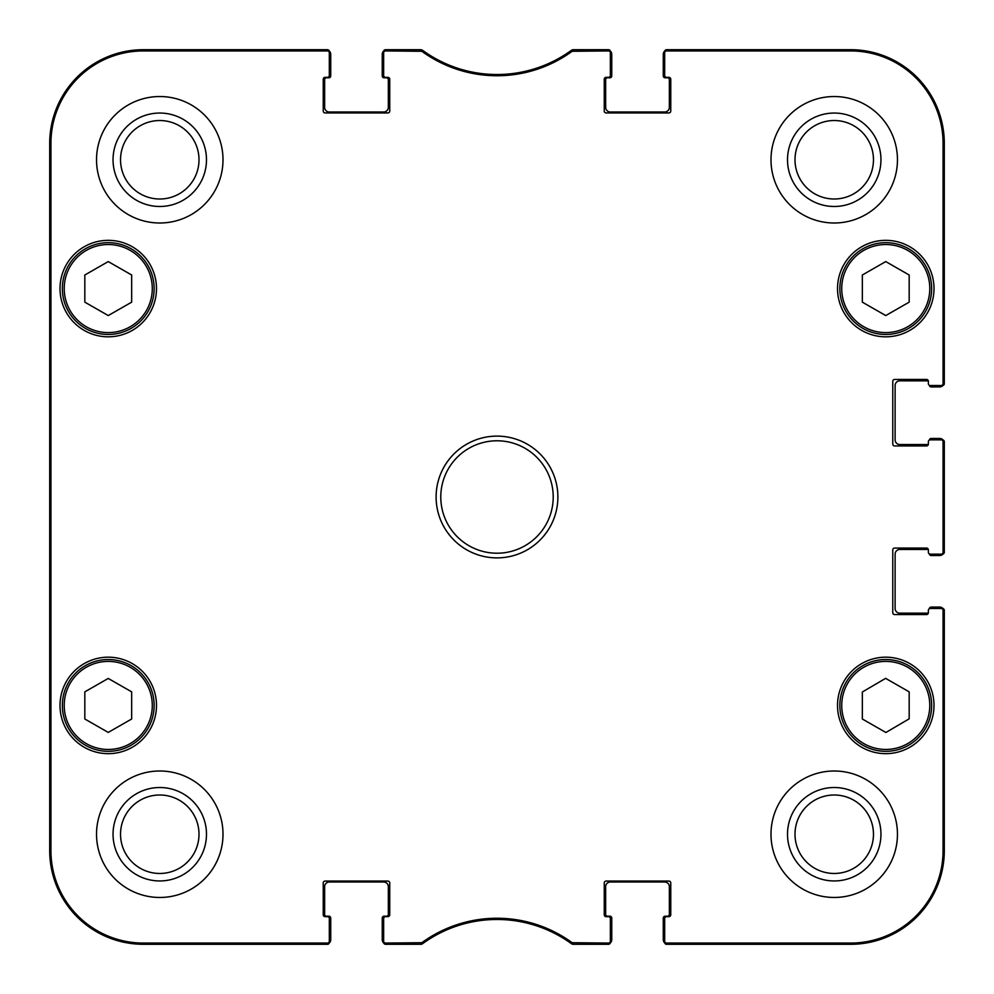 <?xml version="1.0" encoding="UTF-8"?>
<svg xmlns="http://www.w3.org/2000/svg" width="994" height="994" viewBox="0 0 994 994"><rect width="100%" height="100%" fill="white"/><g stroke="black" fill="none" stroke-linecap="round" stroke-linejoin="round"><path stroke-width="1.49" d="M383.647 52.794L383.647 75.457A1.876 1.876 0 0 0 385.523 77.333L387.871 77.333A1.876 1.876 0 0 1 389.747 79.209L389.747 111.055A1.876 1.876 0 0 1 387.871 112.931L325.1 112.931A1.876 1.876 0 0 1 323.236 111.055L323.236 79.209A1.876 1.876 0 0 1 325.1 77.333L327.448 77.333A1.876 1.876 0 0 0 329.325 75.457L329.325 51.576A1.876 1.876 -90 0 0 327.448 49.7A1.876 1.876 -90 0 1 329.213 50.93A4.684 4.684 0 0 1 330.729 54.384L330.729 75.929A1.876 1.876 0 0 1 328.852 77.805L326.517 77.805A1.876 1.876 0 0 0 324.64 79.682L324.64 107.315A4.684 4.684 0 0 0 329.325 111.999L383.647 111.999A4.684 4.684 0 0 0 388.331 107.315L388.331 79.682A1.876 1.876 0 0 0 386.467 77.805L384.119 77.805A1.876 1.876 0 0 1 382.243 75.929L382.243 54.384A4.684 4.684 0 0 1 383.771 50.93A1.876 1.876 -90 0 1 385.523 49.7A1.876 1.876 -90 0 0 383.647 51.576L383.647 52.794A1.876 1.876 -90 0 1 385.523 50.93L421.841 51.29A127.692 127.692 0 0 0 572.159 51.29L608.477 50.93A1.876 1.876 -90 0 1 610.353 52.794L610.353 51.576A1.876 1.876 -90 0 0 608.477 49.7A1.876 1.876 -90 0 1 610.229 50.93A4.684 4.684 0 0 1 611.757 54.384L611.757 75.929A1.876 1.876 0 0 1 609.881 77.805L607.533 77.805A1.876 1.876 0 0 0 605.669 79.682L605.669 107.315A4.684 4.684 0 0 0 610.353 111.999L664.675 111.999A4.684 4.684 0 0 0 669.36 107.315L669.36 79.682A1.876 1.876 0 0 0 667.483 77.805L665.148 77.805A1.876 1.876 0 0 1 663.271 75.929L663.271 54.384A4.684 4.684 0 0 1 664.787 50.93A1.876 1.876 -90 0 1 666.552 49.7A1.876 1.876 -90 0 0 664.675 51.576L664.675 52.794A1.876 1.876 -90 0 1 666.552 50.93L850.628 50.93A92.454 92.454 0 0 1 943.07 143.372L943.07 383.647A1.876 1.876 -0 0 1 941.206 385.523L942.424 385.523A1.876 1.876 0 0 0 944.3 383.647A1.876 1.876 -0 0 1 943.07 385.411A4.684 4.684 0 0 1 939.616 386.927L931.192 386.927A1.876 1.876 0 0 1 929.328 385.287M326.044 944.3L143.372 944.3A93.672 93.672 0 0 1 49.7 850.628L49.7 143.372A93.672 93.672 0 0 1 143.372 49.7L326.044 49.7M329.325 941.206L329.325 918.543A1.876 1.876 0 0 0 327.448 916.667L325.1 916.667A1.876 1.876 0 0 1 323.236 914.791L323.236 882.945A1.876 1.876 0 0 1 325.1 881.069L387.871 881.069A1.876 1.876 0 0 1 389.747 882.945L389.747 914.791A1.876 1.876 0 0 1 387.871 916.667L385.523 916.667A1.876 1.876 0 0 0 383.647 918.543L383.647 942.424A1.876 1.876 90 0 0 385.523 944.3A1.876 1.876 90 0 1 383.771 943.07A4.684 4.684 0 0 1 382.243 939.616L382.243 918.071A1.876 1.876 0 0 1 384.119 916.195L386.467 916.195A1.876 1.876 0 0 0 388.331 914.318L388.331 886.685A4.684 4.684 0 0 0 383.647 882.001L329.325 882.001A4.684 4.684 0 0 0 324.64 886.685L324.64 914.318A1.876 1.876 0 0 0 326.517 916.195L328.852 916.195A1.876 1.876 0 0 1 330.729 918.071L330.729 939.616A4.684 4.684 0 0 1 329.213 943.07A1.876 1.876 90 0 1 327.448 944.3A1.876 1.876 90 0 0 329.325 942.424L329.325 941.206A1.876 1.876 90 0 1 327.448 943.07L143.372 943.07A92.454 92.454 0 0 1 50.93 850.628L50.93 143.372A92.454 92.454 0 0 1 143.372 50.93L327.448 50.93A1.876 1.876 -90 0 1 329.325 52.794M418.064 944.3L386.927 944.3M607.073 944.3L575.936 944.3M610.353 941.206L610.353 918.543A1.876 1.876 0 0 0 608.477 916.667L606.129 916.667A1.876 1.876 0 0 1 604.253 914.791L604.253 882.945A1.876 1.876 0 0 1 606.129 881.069L668.9 881.069A1.876 1.876 0 0 1 670.764 882.945L670.764 914.791A1.876 1.876 0 0 1 668.9 916.667L666.552 916.667A1.876 1.876 0 0 0 664.675 918.543L664.675 942.424A1.876 1.876 90 0 0 666.552 944.3A1.876 1.876 90 0 1 664.787 943.07A4.684 4.684 0 0 1 663.271 939.616L663.271 918.071A1.876 1.876 0 0 1 665.148 916.195L667.483 916.195A1.876 1.876 0 0 0 669.36 914.318L669.36 886.685A4.684 4.684 0 0 0 664.675 882.001L610.353 882.001A4.684 4.684 0 0 0 605.669 886.685L605.669 914.318A1.876 1.876 0 0 0 607.533 916.195L609.881 916.195A1.876 1.876 0 0 1 611.757 918.071L611.757 939.616A4.684 4.684 0 0 1 610.229 943.07A1.876 1.876 90 0 1 608.477 944.3A1.876 1.876 90 0 0 610.353 942.424L610.353 941.206A1.876 1.876 90 0 1 608.477 943.07L572.159 942.71A127.692 127.692 0 0 0 421.841 942.71L385.523 943.07A1.876 1.876 90 0 1 383.647 941.206M944.3 611.757L944.3 850.628A93.672 93.672 0 0 1 850.628 944.3L667.956 944.3M929.328 608.713A1.876 1.876 0 0 1 931.192 607.073L939.616 607.073A4.684 4.684 0 0 1 943.07 608.589A1.876 1.876 0 0 1 944.3 610.353A1.876 1.876 0 0 0 942.424 608.477L941.206 608.477A1.876 1.876 0 0 1 943.07 610.353L943.07 850.628A92.454 92.454 0 0 1 850.628 943.07L666.552 943.07A1.876 1.876 90 0 1 664.675 941.206M928.359 612.913A1.876 1.876 0 0 1 927.439 613.161L899.806 613.161A4.684 4.684 0 0 1 895.122 608.477L895.122 554.143A4.684 4.684 0 0 1 899.806 549.458L927.439 549.458A1.876 1.876 0 0 1 928.359 549.707A1.876 1.876 0 0 1 928.371 549.931L928.371 552.266L928.371 549.931A1.876 1.876 0 0 0 926.507 548.054L894.65 548.054A1.876 1.876 0 0 0 892.774 549.931L892.774 612.689A1.876 1.876 0 0 0 894.65 614.565L926.507 614.565A1.876 1.876 0 0 0 928.371 612.689L928.371 610.353A1.876 1.876 0 0 1 930.247 608.477L941.206 608.477M929.328 553.894A1.876 1.876 0 0 0 931.192 555.547L939.616 555.547A4.684 4.684 0 0 0 943.07 554.031A1.876 1.876 -0 0 0 944.3 552.266L944.3 441.734A1.876 1.876 0 0 0 942.424 439.857L941.206 439.857A1.876 1.876 0 0 1 943.07 441.734L943.07 552.266A1.876 1.876 -0 0 1 941.206 554.143L942.424 554.143A1.876 1.876 0 0 0 944.3 552.266L943.07 552.266M944.3 443.138L944.3 550.862M929.328 440.106A1.876 1.876 0 0 1 931.192 438.453L939.616 438.453A4.684 4.684 0 0 1 943.07 439.969A1.876 1.876 0 0 1 944.3 441.734L943.07 441.734M928.359 444.293A1.876 1.876 0 0 1 927.439 444.542L899.806 444.542A4.684 4.684 0 0 1 895.122 439.857L895.122 385.523A4.684 4.684 0 0 1 899.806 380.839L927.439 380.839A1.876 1.876 0 0 1 928.359 381.087A1.876 1.876 0 0 1 928.371 381.311L928.371 383.647L928.371 381.311A1.876 1.876 0 0 0 926.507 379.435L894.65 379.435A1.876 1.876 0 0 0 892.774 381.311L892.774 444.069A1.876 1.876 0 0 0 894.65 445.946L926.507 445.946A1.876 1.876 0 0 0 928.371 444.069A1.876 1.876 0 0 1 928.359 444.293M667.956 49.7L850.628 49.7A93.672 93.672 0 0 1 944.3 143.372L944.3 382.243M575.936 49.7L607.073 49.7M386.927 49.7L418.064 49.7M420.735 50.93L421.133 49.7L385.523 49.7L385.523 50.93M421.841 942.71L422.239 943.94L421.133 944.3L422.239 943.94A126.462 126.462 0 0 1 571.761 943.94L572.867 944.3L571.761 943.94L572.159 942.71M572.159 51.29L571.761 50.06L572.867 49.7L571.761 50.06A126.462 126.462 0 0 1 422.239 50.06L421.841 51.29M941.206 554.143L930.247 554.143A1.876 1.876 0 0 1 928.371 552.266M941.206 439.857L930.247 439.857A1.876 1.876 0 0 0 928.371 441.734L928.371 444.069M941.206 385.523L930.247 385.523A1.876 1.876 0 0 1 928.371 383.647M664.675 52.794L664.675 75.457A1.876 1.876 0 0 0 666.552 77.333L668.9 77.333A1.876 1.876 0 0 1 670.764 79.209L670.764 111.055A1.876 1.876 0 0 1 668.9 112.931L606.129 112.931A1.876 1.876 0 0 1 604.253 111.055L604.253 79.209A1.876 1.876 0 0 1 606.129 77.333L608.477 77.333A1.876 1.876 0 0 0 610.353 75.457L610.353 52.794M156.493 288.571A48.246 48.246 0 0 1 84.13 330.356A48.246 48.246 0 0 1 84.13 246.798A48.246 48.246 0 0 1 156.493 288.571M934 288.571A48.246 48.246 0 0 1 861.636 330.356A48.246 48.246 0 0 1 861.636 246.798A48.246 48.246 0 0 1 934 288.571M934 705.429A48.246 48.246 0 0 1 861.636 747.202A48.246 48.246 0 0 1 861.636 663.644A48.246 48.246 0 0 1 934 705.429M156.493 705.429A48.246 48.246 0 0 1 84.13 747.202A48.246 48.246 0 0 1 84.13 663.644A48.246 48.246 0 0 1 156.493 705.429M223.004 159.773A63.231 63.231 0 0 1 128.151 214.53A63.231 63.231 0 0 1 128.151 105.004A63.231 63.231 0 0 1 223.004 159.773M897.458 159.773A63.231 63.231 0 0 1 802.618 214.53A63.231 63.231 0 0 1 802.618 105.004A63.231 63.231 0 0 1 897.458 159.773M897.458 834.227A63.231 63.231 0 0 1 802.618 888.996A63.231 63.231 0 0 1 802.618 779.47A63.231 63.231 0 0 1 897.458 834.227M223.004 834.227A63.231 63.231 0 0 1 128.151 888.996A63.231 63.231 0 0 1 128.151 779.47A63.231 63.231 0 0 1 223.004 834.227M436.105 497A60.895 60.895 0 0 0 527.441 549.732A60.895 60.895 0 0 0 527.441 444.268A60.895 60.895 0 0 0 436.105 497M131.668 718.997L108.247 732.416L84.825 718.997L84.825 691.849L108.247 678.442L131.668 691.849L131.668 718.997M862.332 718.997L862.332 692.01L885.617 678.355L909.175 691.849L909.175 718.836L885.89 732.491L862.332 718.997M909.175 302.151L885.753 315.558L862.332 302.151L862.332 275.003L885.753 261.584L909.175 275.003L909.175 302.151M131.668 302.151L108.247 315.558L84.825 302.151L84.825 275.003L108.247 261.584L131.668 275.003L131.668 302.151M385.523 943.07L385.523 944.3L421.133 944.3L420.735 943.07M327.448 50.93L327.448 49.7L143.372 49.7A93.672 93.672 0 0 0 49.7 143.372L49.7 850.628A93.672 93.672 0 0 0 143.372 944.3L327.448 944.3L327.448 943.07M608.477 50.93L608.477 49.7L572.867 49.7L573.265 50.93M943.07 383.647L944.3 383.647L944.3 143.372A93.672 93.672 0 0 0 850.628 49.7L666.552 49.7L666.552 50.93M666.552 943.07L666.552 944.3L850.628 944.3A93.672 93.672 0 0 0 944.3 850.628L944.3 610.353L943.07 610.353M573.265 943.07L572.867 944.3L608.477 944.3L608.477 943.07M62.349 288.571A45.898 45.898 0 0 0 131.196 328.318A45.898 45.898 0 0 0 131.196 248.823A45.898 45.898 0 0 0 62.349 288.571M839.855 288.571A45.898 45.898 0 0 0 908.702 328.318A45.898 45.898 0 0 0 908.702 248.823A45.898 45.898 0 0 0 839.855 288.571M62.349 705.429A45.898 45.898 0 0 0 131.196 745.177A45.898 45.898 0 0 0 131.196 665.682A45.898 45.898 0 0 0 62.349 705.429M908.566 665.595A45.898 45.898 0 0 0 839.855 705.591A45.898 45.898 0 0 0 908.839 745.102A45.898 45.898 0 0 0 908.566 665.595M907.634 667.222A44.022 44.022 0 0 0 841.732 705.578A44.022 44.022 0 0 0 907.895 743.475A44.022 44.022 0 0 0 907.634 667.222A44.022 44.022 0 0 1 907.895 743.475A44.022 44.022 0 0 1 841.732 705.578A44.022 44.022 0 0 1 907.634 667.222M50.11 356.486L50.11 281.55L50.52 356.486M50.11 712.449L50.11 637.514L50.52 712.449M49.862 497.012L50.284 544.724L50.284 449.313L49.862 497.012M113.043 159.773A46.73 46.73 0 0 0 183.132 200.229A46.73 46.73 0 0 0 183.132 119.305A46.73 46.73 0 0 0 113.043 159.773M120.535 159.773A39.226 39.226 0 0 1 179.38 125.791A39.226 39.226 0 0 1 179.38 193.743A39.226 39.226 0 0 1 120.535 159.773M113.043 834.227A46.73 46.73 0 0 0 183.132 874.695A46.73 46.73 0 0 0 183.132 793.771A46.73 46.73 0 0 0 113.043 834.227M120.535 834.227A39.226 39.226 0 0 1 179.38 800.257A39.226 39.226 0 0 1 179.38 868.209A39.226 39.226 0 0 1 120.535 834.227M787.509 834.227A46.73 46.73 0 0 0 857.598 874.695A46.73 46.73 0 0 0 857.598 793.771A46.73 46.73 0 0 0 787.509 834.227M795.001 834.227A39.226 39.226 0 0 1 853.846 800.257A39.226 39.226 0 0 1 853.846 868.209A39.226 39.226 0 0 1 795.001 834.227M787.509 159.773A46.73 46.73 0 0 0 857.598 200.229A46.73 46.73 0 0 0 857.598 119.305A46.73 46.73 0 0 0 787.509 159.773M795.001 159.773A39.226 39.226 0 0 1 853.846 125.791A39.226 39.226 0 0 1 853.846 193.743A39.226 39.226 0 0 1 795.001 159.773M440.789 497A56.211 56.211 0 0 1 525.105 448.319A56.211 56.211 0 0 1 525.105 545.681A56.211 56.211 0 0 1 440.789 497M64.225 705.429A44.022 44.022 0 0 1 130.264 667.297A44.022 44.022 0 0 1 130.264 743.562A44.022 44.022 0 0 1 64.225 705.429M841.732 288.571A44.022 44.022 0 0 1 907.77 250.438A44.022 44.022 0 0 1 907.77 326.703A44.022 44.022 0 0 1 841.732 288.571M64.225 288.571A44.022 44.022 0 0 1 130.264 250.438A44.022 44.022 0 0 1 130.264 326.703A44.022 44.022 0 0 1 64.225 288.571M49.7 143.372L50.93 143.372M49.7 850.628L50.93 850.628M944.3 850.628L943.07 850.628M944.3 143.372L943.07 143.372M143.372 49.7L143.372 50.93M850.628 49.7L850.628 50.93M850.628 944.3L850.628 943.07M143.372 944.3L143.372 943.07"/></g></svg>
